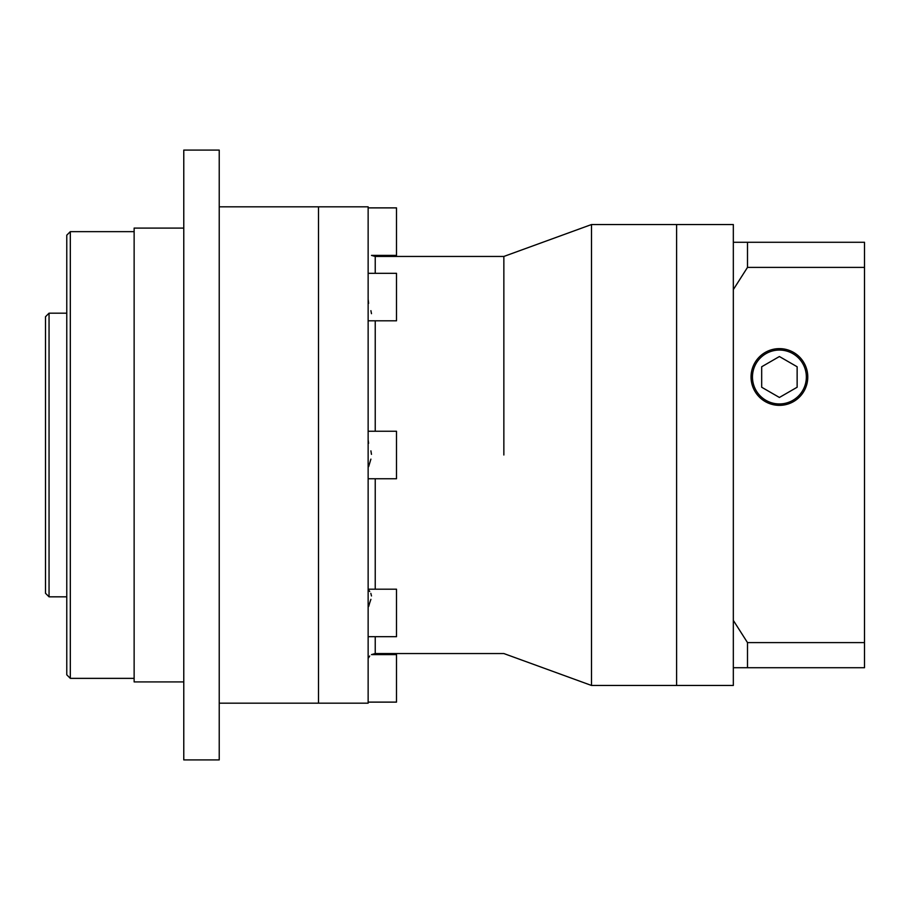 <?xml version="1.0" encoding="UTF-8"?>
<svg xmlns="http://www.w3.org/2000/svg" width="910" height="910" viewBox="0 0 910 910"><rect width="100%" height="100%" fill="white"/><g stroke="black" fill="none" stroke-linecap="round" stroke-linejoin="round"><path stroke-width="1.36" d="M779.404 403.949A26.947 26.947 0 0 0 806.351 377.002A26.947 26.947 0 0 0 779.404 350.054A26.947 26.947 0 0 0 752.468 377.002A26.947 26.947 0 0 0 779.404 403.949M779.404 348.632A28.369 28.369 0 0 0 751.046 377.002A28.369 28.369 0 0 0 779.404 405.36A28.369 28.369 0 0 0 807.773 377.002A28.369 28.369 0 0 0 779.404 348.632M368.14 207.878L396.498 207.878L396.498 255.392L371.496 255.392L375.227 256.449L503.856 256.449L591.5 224.542L676.596 224.542L676.596 685.457L733.323 685.457L733.323 620.392L747.497 642.608L747.497 667.724L733.323 667.724M747.497 667.724L864.5 667.724L864.5 242.276L747.497 242.276L747.497 267.392L733.323 289.607L733.323 620.392M864.5 267.392L747.497 267.392M591.5 224.542L591.5 685.457L676.596 685.457L676.596 224.542L733.323 224.542L733.323 242.276L747.497 242.276M864.5 642.608L747.497 642.608M733.323 289.607L733.323 242.276M779.404 356.527L761.681 366.764L761.681 387.239L779.404 397.465L797.137 387.239L797.137 366.764L779.404 356.527M368.14 249.92C371.678 257.177 371.678 257.177 368.14 249.92M368.14 299.265L368.618 303.337M370.905 310.674L371.485 313.677M368.14 439.837L368.618 443.25M370.905 450.86L371.473 454.352M370.905 459.14L369.79 462.815M369.722 463.042L368.652 466.625M368.14 273.307L396.498 273.307L396.498 320.809L368.14 320.809M368.14 431.249L396.498 431.249L396.498 478.751L368.14 478.751M368.14 589.191L396.498 589.191L396.498 636.693L368.14 636.693M375.227 636.693L375.227 653.551L371.496 654.609L396.498 654.609L396.498 702.122L368.14 702.122M503.856 455L503.856 256.449L503.856 455M219.23 206.82L318.5 206.82L318.5 703.18L368.14 703.18L368.14 206.82L318.5 206.82L318.5 703.18L219.23 703.18M368.14 589.293L368.561 589.964M368.675 590.101L369.722 591.455M370.848 593.354L371.485 595.959M370.905 599.337L369.733 602.784M369.688 602.909L368.652 606.526M368.618 657.714L369.699 656.03M368.14 660.08C371.678 652.823 371.678 652.823 368.14 660.08M183.774 759.907L183.774 150.093L219.23 150.093L219.23 759.907L183.774 759.907M183.774 681.909L134.134 681.909L134.134 228.091L183.774 228.091M66.771 674.822L66.771 235.178L70.32 231.64L70.32 678.36L66.771 674.822M49.049 596.823L45.5 593.274L45.5 316.726L49.049 313.176L49.049 596.823L66.771 596.823M375.227 256.449L375.227 273.307M375.227 320.809L375.227 431.249M375.227 478.751L375.227 589.191M375.227 653.551L503.856 653.551L591.5 685.457M134.134 678.36L70.32 678.36M49.049 313.176L66.771 313.176M134.134 231.64L70.32 231.64"/></g></svg>
